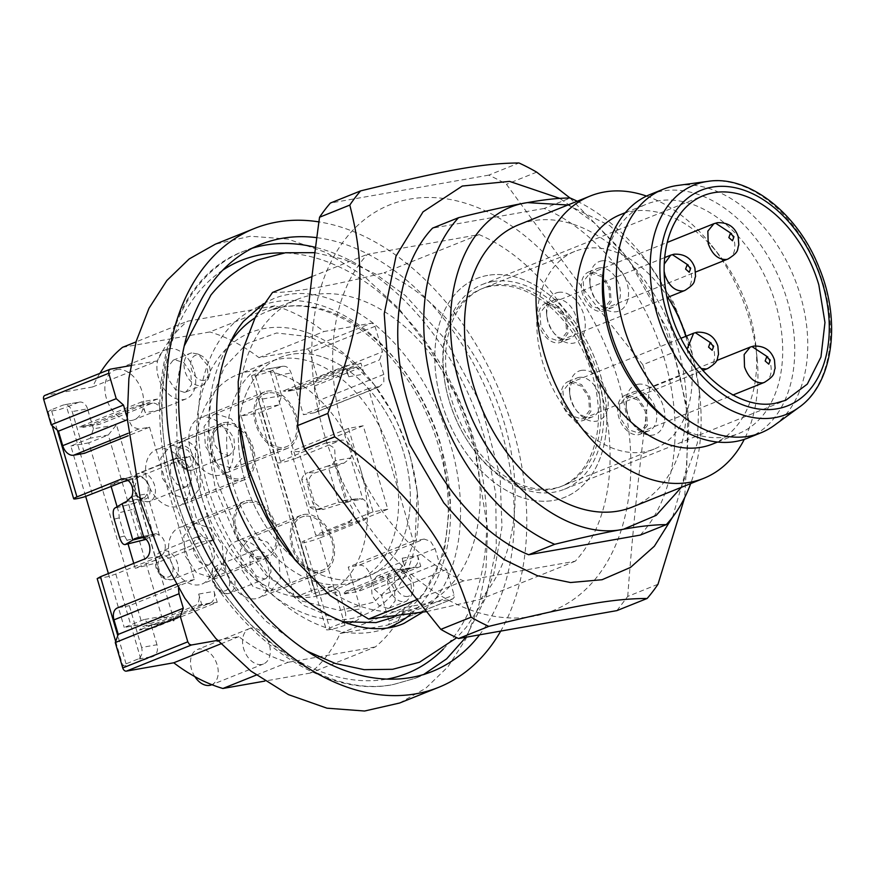 <?xml version="1.0" encoding="UTF-8"?>
<svg xmlns="http://www.w3.org/2000/svg" width="874" height="874" viewBox="0 0 874 874"><rect width="100%" height="100%" fill="white"/><g stroke="black" fill="none" stroke-linecap="round" stroke-linejoin="round"><path stroke-width="0.66" stroke-dasharray="4.37 3.28" d="M215.343 488.675L235.794 536.024L266.046 575.147L302.218 601.072L339.724 610.489L373.788 602.197L400.052 577.266L415.183 538.865L417.237 491.876L409.928 454.382L395.146 417.368L374.083 384.473L343.668 354.549L310.019 336.774L276.654 332.972L247.025 343.558L224.192 367.408L210.547 402.073L207.488 443.937L215.343 488.675M279.527 359.028A117.914 79.654 -111.9 0 1 389.476 449.629A117.914 79.654 -111.9 0 1 356.603 580.937A117.914 79.654 -111.9 0 1 345.743 584.029A117.914 79.654 -111.9 0 1 235.805 493.428A117.914 79.654 -111.9 0 1 268.679 362.12A117.914 79.654 -111.9 0 1 279.527 359.028M409.851 455.572A152.142 102.782 -111.9 0 1 417.543 495.034A152.142 102.782 -111.9 0 1 335.955 619.895A152.142 102.782 -111.9 0 1 205.019 491.669A152.142 102.782 -111.9 0 1 238.362 338.915A152.142 102.782 -111.9 0 1 372.116 381.971A152.142 102.782 -111.9 0 1 409.851 455.572M399.615 703.024L425.693 688.297L448.001 666.742L465.842 639.036L478.635 606.064L485.977 568.876L487.626 528.65L473.861 444.287L455.31 394.862L430.03 349.021L399.145 308.872L364.076 276.239L326.417 252.608L287.896 239.072L250.27 236.231L215.255 244.217M500.507 631.443A247.233 167.021 68.1 0 0 514.622 600.077A247.233 167.021 68.1 0 0 512.885 428.61A247.233 167.021 68.1 0 0 318.923 221.887M479.411 635.037A230.113 155.463 68.1 0 0 498.06 602.994A230.113 155.463 68.1 0 0 501.37 430.631A230.113 155.463 68.1 0 0 316.836 237.662M357.455 579.32A117.914 79.654 68.1 0 0 368.315 576.228A117.914 79.654 68.1 0 0 401.177 444.921A117.914 79.654 68.1 0 0 291.239 354.331A117.914 79.654 68.1 0 0 280.379 357.422A117.914 79.654 68.1 0 0 247.517 488.73A117.914 79.654 68.1 0 0 357.455 579.32A117.914 79.654 68.1 0 0 368.315 576.228A117.914 79.654 68.1 0 0 401.177 444.921A117.914 79.654 68.1 0 0 291.239 354.331A117.914 79.654 68.1 0 0 280.379 357.422A117.914 79.654 68.1 0 0 247.517 488.73A117.914 79.654 68.1 0 0 357.455 579.32M492.281 281.657A110.299 74.519 68.1 0 0 482.131 284.553A110.299 74.519 68.1 0 0 449.007 399.986A110.299 74.519 68.1 0 0 554.236 492.138A110.299 74.519 68.1 0 0 564.386 489.243A110.299 74.519 68.1 0 0 597.51 373.81A110.299 74.519 68.1 0 0 492.281 281.657M677.7 185.441A131.22 88.656 -111.9 0 1 800.387 295.467A131.22 88.656 -111.9 0 1 774.156 425.463M747.969 438.016A131.22 88.656 68.1 0 0 787.376 300.689A131.22 88.656 68.1 0 0 650.114 194.498M667.081 419.717A123.616 83.511 68.1 0 0 738.628 433.57A123.616 83.511 68.1 0 0 775.751 304.207A123.616 83.511 68.1 0 0 646.443 204.177A123.616 83.511 68.1 0 0 604.382 263.686M712.605 444.025A123.616 83.511 68.1 0 0 755.977 346.727A123.616 83.511 68.1 0 0 749.728 314.662A123.616 83.511 68.1 0 0 719.062 254.869A123.616 83.511 68.1 0 0 620.42 214.633M646.52 196.082A152.142 102.782 -111.9 0 1 711.676 245.528A152.142 102.782 -111.9 0 1 749.411 319.119A152.142 102.782 -111.9 0 1 757.102 358.58A152.142 102.782 -111.9 0 1 744.277 439.36M632.175 507.095A152.142 102.782 68.1 0 0 677.853 347.874A152.142 102.782 68.1 0 0 518.719 224.76M567.871 205.008L610.03 225.82L648.202 262.823L673.144 301.781L690.657 345.612L699.32 390.012L697.354 443.14L681.327 487.342M577.233 201.238A190.171 128.478 -111.9 0 1 643.286 256.595A190.171 128.478 -111.9 0 1 690.449 348.584A190.171 128.478 -111.9 0 1 700.063 397.91A190.171 128.478 -111.9 0 1 690.689 483.584M640.281 535.085A190.171 128.478 68.1 0 0 664.426 359.05A190.171 128.478 68.1 0 0 544.152 208.471L570.176 198.016M544.152 208.471L432.543 228.136M672.598 517.135L686.756 467.852L687.816 411.042L668.697 331.803L628.996 260.321L625.347 255.601L594.123 222.641L559.753 198.376M570.023 198.016L620.398 249.341L624.397 254.52C644.946 280.849 661.181 313.537 673.078 352.572A256.738 173.445 -111.9 0 1 679.961 375.94L688.865 422.066L684.692 497.59M616.891 610.62L627.74 596.418L657.991 584.258M627.74 596.418C632.787 527.896 640.107 458.457 649.71 388.1A256.738 173.445 68.1 0 0 642.827 364.72L673.078 352.572M679.961 375.94L649.71 388.1M642.827 364.72C618.027 333.879 594.724 304.032 572.929 275.201L506.45 184.305A256.738 173.445 68.1 0 0 488.73 175.139L518.981 162.979M536.691 172.145L506.45 184.305M488.73 175.139L330.372 203.052M568.155 280.947A218.708 147.75 68.1 0 0 344.564 240.011A218.708 147.75 68.1 0 0 374.575 534.56A218.708 147.75 68.1 0 0 598.155 575.485A218.708 147.75 68.1 0 0 568.155 280.947M343.34 430.314A190.171 128.478 -111.9 0 1 367.495 254.279L479.105 234.603A190.171 128.478 -111.9 0 1 599.378 385.183A190.171 128.478 -111.9 0 1 575.223 561.217L463.624 580.893A190.171 128.478 -111.9 0 1 343.34 430.314M311.974 276.588L367.495 254.279M417.117 599.586L463.624 580.893M575.223 561.217L480.252 599.389L426.61 611.571M480.252 599.389A190.171 128.478 68.1 0 0 504.407 423.355A190.171 128.478 68.1 0 0 384.123 272.775L479.105 234.603M272.524 292.44C292.44 292.834 329.64 286.268 384.123 272.775M289.141 552.379A165.448 111.774 68.1 0 0 421.17 606.228A165.448 111.774 68.1 0 0 470.846 433.078A165.448 111.774 68.1 0 0 297.783 299.192A165.448 111.774 68.1 0 0 239.727 429.429M410.234 614.662A173.063 116.919 68.1 0 0 440.846 446.297A173.063 116.919 68.1 0 0 275.747 301.705A173.063 116.919 68.1 0 0 262.386 305.266M259.174 306.512A173.063 116.919 68.1 0 0 207.848 487.353A173.063 116.919 68.1 0 0 372.947 631.946A173.063 116.919 68.1 0 0 388.22 627.663M487.692 275.386A117.914 79.654 68.1 0 0 476.833 278.478A117.914 79.654 68.1 0 0 443.97 409.786A117.914 79.654 68.1 0 0 553.908 500.387A117.914 79.654 68.1 0 0 564.768 497.284A117.914 79.654 68.1 0 0 597.63 365.988A117.914 79.654 68.1 0 0 487.692 275.386A117.914 79.654 68.1 0 0 476.833 278.478A117.914 79.654 68.1 0 0 443.97 409.786A117.914 79.654 68.1 0 0 553.908 500.387A117.914 79.654 68.1 0 0 564.768 497.284A117.914 79.654 68.1 0 0 597.63 365.988A117.914 79.654 68.1 0 0 487.692 275.386M490.893 286.268A106.497 71.952 68.1 0 0 481.093 289.065A106.497 71.952 68.1 0 0 451.399 407.666A106.497 71.952 68.1 0 0 550.707 489.495A106.497 71.952 68.1 0 0 560.507 486.698A106.497 71.952 68.1 0 0 590.201 368.107A106.497 71.952 68.1 0 0 490.893 286.268A106.497 71.952 68.1 0 0 481.093 289.065A106.497 71.952 68.1 0 0 451.399 407.666A106.497 71.952 68.1 0 0 550.707 489.495A106.497 71.952 68.1 0 0 560.507 486.698A106.497 71.952 68.1 0 0 590.201 368.107A106.497 71.952 68.1 0 0 490.893 286.268M553.166 488.511A106.497 71.952 68.1 0 0 560.267 486.709A106.497 71.952 68.1 0 0 562.965 485.715A106.497 71.952 68.1 0 0 592.659 367.113A106.497 71.952 68.1 0 0 493.351 285.285A106.497 71.952 68.1 0 0 483.551 288.081A106.497 71.952 68.1 0 0 452.186 401.559A106.497 71.952 68.1 0 0 545.758 489.265A106.497 71.952 68.1 0 0 553.166 488.511M685.784 336.337A106.497 71.952 -111.9 0 1 654.178 449.061A106.497 71.952 -111.9 0 1 644.378 451.858A106.497 71.952 -111.9 0 1 545.07 370.019A106.497 71.952 -111.9 0 1 574.764 251.417A106.497 71.952 -111.9 0 1 584.564 248.631A106.497 71.952 -111.9 0 1 667.769 297.324M601.64 260.889A26.624 17.983 -111.9 0 1 627.04 283.132A26.624 17.983 -111.9 0 1 616.596 311.69A26.624 17.983 -111.9 0 1 597.794 302.328A26.624 17.983 -111.9 0 1 589.852 282.542A26.624 17.983 -111.9 0 1 601.64 260.889M558.388 292.375A26.624 17.983 -111.9 0 1 583.788 314.618A26.624 17.983 -111.9 0 1 573.344 343.176A26.624 17.983 -111.9 0 1 554.553 333.813A26.624 17.983 -111.9 0 1 546.6 314.028A26.624 17.983 -111.9 0 1 558.388 292.375M581.352 370.39A26.624 17.983 -111.9 0 1 606.753 392.634A26.624 17.983 -111.9 0 1 596.308 421.202A26.624 17.983 -111.9 0 1 577.506 411.84A26.624 17.983 -111.9 0 1 569.564 392.055A26.624 17.983 -111.9 0 1 581.352 370.39M637.954 384.276A26.624 17.983 -111.9 0 1 663.355 406.519A26.624 17.983 -111.9 0 1 652.911 435.077A26.624 17.983 -111.9 0 1 634.12 425.714A26.624 17.983 -111.9 0 1 626.166 405.929A26.624 17.983 -111.9 0 1 637.954 384.276M599.346 267.903A20.921 14.137 68.1 0 0 597.412 268.449A20.921 14.137 68.1 0 0 590.07 284.913A20.921 14.137 68.1 0 0 596.319 300.459A20.921 14.137 68.1 0 0 611.09 307.823A20.921 14.137 68.1 0 0 613.013 307.266A20.921 14.137 68.1 0 0 618.847 283.974A20.921 14.137 68.1 0 0 599.346 267.903M556.093 299.378A20.921 14.137 68.1 0 0 554.16 299.935A20.921 14.137 68.1 0 0 546.829 316.399A20.921 14.137 68.1 0 0 553.067 331.945A20.921 14.137 68.1 0 0 567.838 339.298A20.921 14.137 68.1 0 0 569.761 338.751A20.921 14.137 68.1 0 0 575.595 315.459A20.921 14.137 68.1 0 0 556.093 299.378M579.058 377.404A20.921 14.137 68.1 0 0 577.124 377.95A20.921 14.137 68.1 0 0 569.782 394.425A20.921 14.137 68.1 0 0 576.032 409.972A20.921 14.137 68.1 0 0 590.802 417.324A20.921 14.137 68.1 0 0 592.725 416.778A20.921 14.137 68.1 0 0 598.559 393.475A20.921 14.137 68.1 0 0 579.058 377.404M635.66 391.29A20.921 14.137 68.1 0 0 633.726 391.836A20.921 14.137 68.1 0 0 626.385 408.3A20.921 14.137 68.1 0 0 632.634 423.846A20.921 14.137 68.1 0 0 647.405 431.21A20.921 14.137 68.1 0 0 649.327 430.653A20.921 14.137 68.1 0 0 655.161 407.36A20.921 14.137 68.1 0 0 635.66 391.29M604.327 310.762L611.177 301.956L610.161 287.459L601.825 275.059L590.66 271.388A20.921 14.137 68.1 0 0 588.726 271.934A20.921 14.137 68.1 0 0 582.903 295.237A20.921 14.137 68.1 0 0 602.404 311.308L613.013 307.266M561.075 342.237L567.925 333.442L566.909 318.944L558.573 306.545L547.408 302.874A20.921 14.137 68.1 0 0 545.474 303.42A20.921 14.137 68.1 0 0 539.651 326.712A20.921 14.137 68.1 0 0 559.152 342.794L569.761 338.751M584.04 420.263L590.89 411.457L589.874 396.971L581.538 384.56L570.372 380.9A20.921 14.137 68.1 0 0 568.439 381.446A20.921 14.137 68.1 0 0 562.616 404.738A20.921 14.137 68.1 0 0 582.117 420.82L592.725 416.778M640.642 434.149L647.492 425.343L646.476 410.856L638.14 398.446L626.975 394.775A20.921 14.137 68.1 0 0 625.041 395.321A20.921 14.137 68.1 0 0 619.218 418.624A20.921 14.137 68.1 0 0 638.719 434.695L649.327 430.653M601.869 309.494L603.617 308.992L609.844 300.995L608.927 287.83L601.356 276.545L591.195 273.201L589.437 273.704L583.22 281.701L584.138 294.877L591.698 306.151L601.869 309.494M558.617 340.98L560.365 340.478L566.592 332.481L565.675 319.305L558.104 308.03L547.943 304.687L546.184 305.19L539.968 313.176L540.886 326.352L548.446 337.637L558.617 340.98M581.581 418.996L583.329 418.504L589.557 410.507L588.639 397.331L581.068 386.046L570.908 382.714L569.149 383.205L562.932 391.202L563.85 404.378L571.41 415.663L581.581 418.996M638.184 432.881L639.932 432.379L646.159 424.382L645.241 411.217L637.67 399.931L627.51 396.588L625.751 397.091L619.535 405.088L620.453 418.264L628.013 429.538L638.184 432.881M360.787 470.092L360.787 470.092A117.914 79.654 68.1 0 0 248.303 371.581A117.914 79.654 68.1 0 0 237.455 374.673A117.914 79.654 68.1 0 0 202.047 498.071L202.047 498.071A117.914 79.654 68.1 0 0 314.52 596.581A117.914 79.654 68.1 0 0 325.379 593.479A117.914 79.654 68.1 0 0 360.787 470.092A117.914 79.654 68.1 0 0 360.787 470.081L348.507 428.358L363.223 425.758L387.794 509.225L373.067 511.825L360.787 470.092M202.047 498.071L214.327 539.804L199.6 542.393L175.04 458.926L189.756 456.337L202.047 498.071M128.03 433.34L138.649 429.079L149.53 427.157L128.227 435.722M57.302 430.172L51.315 409.808L63.015 405.11C67.134 404.072 70.193 406.224 72.192 411.567L84.483 453.3M78.387 402.401L64.031 404.815L79.403 402.106A9.505 6.937 -100 0 0 78.387 402.401L66.675 407.109L92.305 494.203M137.786 659.138L126.075 663.847A11.406 1.191 163.6 0 0 122.808 665.715A11.406 1.191 163.6 0 0 133.667 663.748L153.147 656.429A9.505 6.937 -100 0 0 156.981 644.75L141.621 647.448C142.855 653.129 141.566 657.029 137.786 659.138L153.147 656.429M149.53 427.157L194.389 579.582L129.341 605.715L141.621 647.448M99.942 373.285A190.171 128.478 68.1 0 0 92.578 386.974L45.197 395.332L110.244 369.189M122.491 347.349L209.836 331.956L274.895 305.813C291.665 310.773 308.041 319.338 324.025 331.508L371.406 323.162L373.526 323.904L375.033 326.341L382.506 351.741L379.524 359.902L383.795 374.422L383.817 382.506L379.316 386.658L314.269 412.801A11.406 7.713 68.1 0 0 315.317 412.495A11.406 7.713 68.1 0 0 318.759 408.65A11.406 7.713 68.1 0 0 318.748 400.554L314.476 386.046L317.459 377.885L309.986 352.473A3.802 2.567 68.1 0 0 308.478 350.048A3.802 2.567 68.1 0 0 306.359 349.294L258.977 357.652A190.171 128.478 68.1 0 0 209.836 331.956M314.269 412.801L303.387 414.713L291.108 372.979C289.086 367.626 286.027 365.474 281.931 366.523L270.219 371.232A11.406 1.191 -16.4 0 1 258.464 374.913A11.406 1.191 -16.4 0 1 251.592 375.809A11.406 1.191 -16.4 0 1 251.592 375.754L266.57 369.232A9.505 6.937 80 0 1 267.586 368.937A9.505 6.937 80 0 1 275.747 375.689L291.108 372.979M275.747 375.689L281.614 395.649L278.555 405.001L260.627 408.158L314.028 589.611L331.956 586.454L339.298 591.622L316.246 595.675L258.573 399.713L281.614 395.649M339.298 591.622L345.164 611.582L360.536 608.872L348.245 567.139L359.127 565.216L424.185 539.072L430.554 541.312L435.066 548.61L439.338 563.129L446.592 569.477L454.076 594.888L454.076 597.587L452.579 598.963L405.208 607.321C397.604 623.643 387.63 636.851 375.296 646.946L310.237 673.078A190.171 128.478 68.1 0 0 340.15 633.453L387.532 625.107A3.802 2.567 68.1 0 0 387.881 625.008A3.802 2.567 68.1 0 0 389.028 623.719A3.802 2.567 68.1 0 0 389.017 621.021L381.545 595.62L374.291 589.262L370.019 574.753A11.406 7.713 68.1 0 0 365.496 567.444A11.406 7.713 68.1 0 0 359.127 565.216M310.237 673.078L264.844 681.086M194.389 579.582L183.507 581.494L118.46 607.638A11.406 7.713 68.1 0 0 117.411 607.933M118.46 607.638L129.341 605.715M156.981 644.75L151.104 624.79L143.773 619.622L161.69 616.465L108.289 435.012L90.361 438.169L93.431 428.817L116.471 424.753L174.155 620.726L151.104 624.79M93.431 428.817L87.553 408.857L72.192 411.567M159.21 448.712A30.426 20.561 68.1 0 0 156.413 449.52A30.426 20.561 68.1 0 0 147.925 483.398A30.426 20.561 68.1 0 0 176.297 506.778A30.426 20.561 68.1 0 0 179.104 505.98A30.426 20.561 68.1 0 0 187.582 472.102A30.426 20.561 68.1 0 0 159.21 448.712M182.174 526.738A30.426 20.561 68.1 0 0 179.378 527.535A30.426 20.561 68.1 0 0 170.889 561.425A30.426 20.561 68.1 0 0 199.261 584.804A30.426 20.561 68.1 0 0 202.069 584.007A30.426 20.561 68.1 0 0 210.547 550.117A30.426 20.561 68.1 0 0 182.174 526.738M238.777 540.624A30.426 20.561 68.1 0 0 235.98 541.421A30.426 20.561 68.1 0 0 227.491 575.311A30.426 20.561 68.1 0 0 255.863 598.69A30.426 20.561 68.1 0 0 258.671 597.892A30.426 20.561 68.1 0 0 267.149 564.003A30.426 20.561 68.1 0 0 238.777 540.624M202.462 417.237A30.426 20.561 68.1 0 0 199.665 418.034A30.426 20.561 68.1 0 0 191.177 451.924A30.426 20.561 68.1 0 0 219.549 475.303A30.426 20.561 68.1 0 0 222.357 474.506A30.426 20.561 68.1 0 0 230.834 440.616A30.426 20.561 68.1 0 0 202.462 417.237M251.078 628.166A19.02 12.848 68.1 0 0 249.33 628.657A19.02 12.848 68.1 0 0 244.021 649.841A19.02 12.848 68.1 0 0 261.752 664.448A19.02 12.848 68.1 0 0 263.511 663.956A19.02 12.848 68.1 0 0 268.81 642.772A19.02 12.848 68.1 0 0 251.078 628.166M168.835 348.726A26.624 17.983 68.1 0 0 166.388 349.425A26.624 17.983 68.1 0 0 158.959 379.076A26.624 17.983 68.1 0 0 183.791 399.527A26.624 17.983 68.1 0 0 186.238 398.828A26.624 17.983 68.1 0 0 193.657 369.189A26.624 17.983 68.1 0 0 168.835 348.726M87.553 408.857A9.505 6.937 -100 0 0 79.403 402.106M51.315 409.808L48.048 411.676L58.908 409.72L66.675 407.109M127.549 480.044L136.541 476.428L123.671 478.69M122.174 503.73L142.691 498.628A22.822 2.371 -16.4 0 1 144.844 497.524L147.138 493.81A11.406 8.325 -100 0 0 146.45 481.454A11.406 8.325 -100 0 0 137.764 476.079A11.406 8.325 -100 0 0 136.541 476.428M97.178 578.621L108.037 576.654L115.805 574.043L160.04 556.268A11.406 8.325 -100 0 0 165.262 546.053A11.406 8.325 -100 0 0 159.243 534.943L147.138 493.81L131.777 496.519M155.943 533.686L159.243 534.943L143.882 537.641M178.46 588.071L179.017 585.646L183.507 581.494L176.209 584.302M256.224 675.089L287.939 662.339C271.169 657.379 254.782 648.814 238.799 636.643L217.571 640.391M287.939 662.339L375.296 646.946M387.881 625.008L452.929 598.865L387.532 625.107M424.185 539.072L413.304 540.995L368.435 388.58L380.365 386.363L315.317 412.495M274.895 305.813L187.539 321.206L136.027 341.909M130.718 365.583L157.626 360.842C165.219 344.509 175.193 331.301 187.539 321.206M138.649 429.079L132.28 426.851L127.211 417.685M145.259 412.648L142.047 401.756L157.418 399.047L160.619 409.939L145.259 412.648A9.505 6.937 -100 0 0 137.098 405.897A9.505 6.937 -100 0 0 136.082 406.181L83.019 427.386L99.407 424.393L151.442 403.482A9.505 6.937 80 0 1 152.458 403.187A9.505 6.937 80 0 1 160.619 409.939M217.222 602.273L201.861 604.983L198.66 594.091A9.505 6.937 -100 0 1 194.826 605.78L142.79 626.691L139.414 630.078L154.774 627.368L217.222 602.273L214.021 591.392L198.66 594.091M417.575 555.514L420.776 566.396L405.416 569.105L402.204 558.224L417.575 555.514A9.505 6.937 80 0 1 413.741 567.193L361.694 588.115L358.329 591.49L342.969 594.2L346.333 590.813L398.369 569.903A9.505 6.937 -100 0 0 402.204 558.224M184.403 392.382L175.259 389.389L168.442 379.229L167.611 367.375L173.216 360.175L174.789 359.717L183.933 362.721L190.75 372.87L191.581 384.735L185.976 391.934L184.403 392.382M339.625 370.314A9.505 6.937 -100 0 1 340.652 370.019A9.505 6.937 -100 0 1 348.802 376.77L345.601 365.878L360.962 363.169L364.163 374.061A9.505 6.937 80 0 0 356.013 367.309A9.505 6.937 80 0 0 354.997 367.604L302.95 388.515L298.515 388.264L283.154 390.973L286.574 391.508L302.95 388.515L287.59 391.224L339.625 370.314L354.997 367.604M388.034 608.435L378.89 605.431L372.073 595.281L371.242 583.428L376.847 576.217L378.42 575.769L387.564 578.774L394.382 588.923L395.212 600.777L389.618 607.987L388.034 608.435M90.361 438.169L70.849 446.013L85.696 496.476M174.155 620.726L161.69 616.465L142.178 624.298L88.766 442.845L108.289 435.012L116.471 424.753M143.773 619.622L124.25 627.456L142.178 624.298M220.827 643.865L238.799 636.643M340.15 633.453L405.208 607.321M446.592 569.477L381.545 595.62M374.291 589.262L439.338 563.129M413.304 540.995L348.245 567.139M387.794 509.225L323.391 535.106L322.856 533.293L348.223 523.1C355.314 516.567 355.041 509.455 347.437 501.763L362.797 499.065A11.406 8.325 80 0 1 368.806 510.176A11.406 8.325 80 0 1 363.584 520.391L319.349 538.166L344.99 625.26L356.701 620.551C360.492 618.421 361.77 614.52 360.536 608.872M270.219 371.232L295.86 458.326L340.095 440.551A11.406 8.325 80 0 1 341.319 440.201A11.406 8.325 80 0 1 349.993 445.576A11.406 8.325 80 0 1 350.692 457.932L343.919 463.198A45.645 4.741 -16.4 0 1 335.332 466.159L315.153 472.845C310.084 475.117 308.107 479.094 309.221 484.753L314.564 502.9L322.921 509.564L346.006 502.452L335.332 466.159L328.001 465.962A22.822 2.371 -16.4 0 0 332.295 464.487L343.919 463.198M267.586 368.937L282.947 366.228L266.57 369.232M368.435 388.58L303.387 414.713M345.164 611.582A9.505 6.937 80 0 1 341.33 623.26L329.629 627.969L303.988 540.875L300.722 542.688A11.406 1.191 -16.4 0 0 300.722 542.743A11.406 1.191 -16.4 0 0 307.593 541.847A11.406 1.191 -16.4 0 0 319.349 538.166M331.956 586.454L312.444 594.287L259.032 412.845L241.115 416.002L294.516 597.455L312.444 594.287M294.516 597.455L314.028 589.611L316.246 595.675M241.115 416.002L260.627 408.158L258.573 399.713M278.555 405.001L259.032 412.845M314.476 386.046L379.524 359.902M317.459 377.885L382.506 351.741M258.977 357.652L324.025 331.508M92.578 386.974L157.626 360.842M224.257 422.579A30.426 20.561 -111.9 0 1 252.63 445.959A30.426 20.561 -111.9 0 1 244.152 479.848A30.426 20.561 -111.9 0 1 241.355 480.645A30.426 20.561 -111.9 0 1 212.983 457.266A30.426 20.561 -111.9 0 1 221.461 423.377A30.426 20.561 -111.9 0 1 224.257 422.579M247.222 500.605A30.426 20.561 -111.9 0 1 275.594 523.985A30.426 20.561 -111.9 0 1 267.116 557.863A30.426 20.561 -111.9 0 1 264.319 558.661A30.426 20.561 -111.9 0 1 235.947 535.281A30.426 20.561 -111.9 0 1 244.425 501.403A30.426 20.561 -111.9 0 1 247.222 500.605M303.824 514.48A30.426 20.561 -111.9 0 1 332.196 537.86A30.426 20.561 -111.9 0 1 323.719 571.749A30.426 20.561 -111.9 0 1 320.922 572.546A30.426 20.561 -111.9 0 1 292.55 549.167A30.426 20.561 -111.9 0 1 301.027 515.278A30.426 20.561 -111.9 0 1 303.824 514.48M267.51 391.093A30.426 20.561 -111.9 0 1 295.882 414.473A30.426 20.561 -111.9 0 1 287.404 448.362A30.426 20.561 -111.9 0 1 284.607 449.16A30.426 20.561 -111.9 0 1 256.235 425.78A30.426 20.561 -111.9 0 1 264.713 391.891A30.426 20.561 -111.9 0 1 267.51 391.093M194.826 676.618A19.02 12.848 -111.9 0 1 197.284 649.568A19.02 12.848 -111.9 0 1 199.032 649.076A19.02 12.848 -111.9 0 1 216.763 663.683A19.02 12.848 -111.9 0 1 211.464 684.866M116.788 369.636A26.624 17.983 -111.9 0 1 141.621 390.099A26.624 17.983 -111.9 0 1 134.192 419.749A26.624 17.983 -111.9 0 1 131.745 420.449A26.624 17.983 -111.9 0 1 106.923 399.986A26.624 17.983 -111.9 0 1 114.341 370.336A26.624 17.983 -111.9 0 1 116.788 369.636M108.387 573.552L124.25 627.456M115.805 574.043L141.435 661.137M126.959 540.274L124.567 536.024L119.225 517.878L118.875 512.809L133.777 509.105L141.85 536.57L126.959 540.274L128.019 543.868M133.755 563.359L135.197 568.275L199.6 542.393M117.094 506.745L118.875 512.809M175.04 458.926L110.637 484.808L111.173 486.621M140.408 537.106L155.517 533.817A22.822 2.371 163.6 0 0 153.376 534.921L143.216 537.444M84.035 427.102L79.6 426.851L94.971 424.141L99.407 424.393L84.035 427.102M142.047 401.756L79.6 426.851M157.418 399.047L94.971 424.141M373.067 511.825L315.645 534.899L291.075 451.432L298.821 451.639L363.223 425.758M348.507 428.358L291.075 451.432M343.843 500.562L357.761 498.693L362.797 499.065L350.692 457.932L335.332 460.642L334.633 448.275L325.947 442.91L299.356 453.453L298.821 451.639M323.391 535.106L315.645 534.899M189.756 456.337L132.335 479.411L156.894 562.878L135.197 568.275M214.327 539.804L156.894 562.878M110.637 484.808L123.89 481.508M128.107 480.46L132.335 479.411M201.861 604.983L139.414 630.078M154.774 627.368L158.15 623.981L210.186 603.071A9.505 6.937 -100 0 0 214.021 591.392M420.776 566.396L358.329 591.49M405.416 569.105L342.969 594.2M191.701 352.921A17.119 11.559 68.1 0 0 190.128 353.38A17.119 11.559 68.1 0 0 185.354 372.433A17.119 11.559 68.1 0 0 201.315 385.587L202.899 385.139L208.132 379.196L207.225 364.95L198.037 354.046L191.701 352.921M345.601 365.878L283.154 390.973M360.962 363.169L298.515 388.264M395.332 568.974A17.119 11.559 68.1 0 0 393.759 569.422A17.119 11.559 68.1 0 0 388.985 588.486A17.119 11.559 68.1 0 0 404.946 601.64L406.53 601.192L411.774 595.238L410.856 581.002L401.669 570.088L395.332 568.974M88.766 442.845L70.849 446.013M344.99 625.26C335.321 628.69 329.105 630.209 326.352 629.793L329.629 627.969M300.722 542.743L326.352 629.793M315.143 507.106L309.833 506.964L301.748 479.498L307.058 479.64L307.419 484.709L312.75 502.856L315.143 507.106L322.856 533.293L303.988 540.875M357.761 498.693L354.593 499.491A45.645 4.741 -16.4 0 1 346.006 502.452L338.686 502.255L318.507 508.93A9.505 9.002 91.5 0 1 309.833 506.964M295.86 458.326C286.191 461.756 279.975 463.275 277.222 462.859L299.356 453.453L307.058 479.64M251.592 375.809L277.222 462.859M280.488 461.035L254.858 373.941M146.034 539.269L153.376 534.921L142.691 498.628L135.208 503.063A9.505 3.572 -104 0 0 133.777 509.105M141.85 536.57A9.505 3.572 -104 0 0 145.521 539.509M332.295 464.487L335.332 460.642L347.437 501.763L343.843 500.551M354.593 499.491L342.979 500.769A22.822 2.371 -16.4 0 1 338.686 502.255L328.001 465.962L307.823 472.637L315.153 472.845M204.155 380.387A13.318 8.991 -111.9 0 1 191.45 369.265A13.318 8.991 -111.9 0 1 196.672 354.986A13.318 8.991 -111.9 0 1 201.577 355.86A13.318 8.991 -111.9 0 1 209.443 375.416A13.318 8.991 -111.9 0 1 204.155 380.387M407.787 596.439A13.318 8.991 -111.9 0 1 395.081 585.318A13.318 8.991 -111.9 0 1 400.303 571.039A13.318 8.991 -111.9 0 1 405.219 571.913A13.318 8.991 -111.9 0 1 413.074 591.469A13.318 8.991 -111.9 0 1 407.787 596.439M301.748 479.498A9.505 9.002 91.5 0 1 307.823 472.637M224.793 424.393A28.525 19.272 68.1 0 0 222.171 425.135A28.525 19.272 68.1 0 0 214.217 456.905A28.525 19.272 68.1 0 0 240.82 478.832A28.525 19.272 68.1 0 0 243.442 478.078A28.525 19.272 68.1 0 0 251.395 446.308A28.525 19.272 68.1 0 0 224.793 424.393M247.757 502.419A28.525 19.272 68.1 0 0 245.135 503.162A28.525 19.272 68.1 0 0 237.182 534.932A28.525 19.272 68.1 0 0 263.784 556.847A28.525 19.272 68.1 0 0 266.406 556.104A28.525 19.272 68.1 0 0 274.36 524.334A28.525 19.272 68.1 0 0 247.757 502.419M304.36 516.294A28.525 19.272 68.1 0 0 301.738 517.047A28.525 19.272 68.1 0 0 293.784 548.817A28.525 19.272 68.1 0 0 320.387 570.733A28.525 19.272 68.1 0 0 323.009 569.979A28.525 19.272 68.1 0 0 330.962 538.22A28.525 19.272 68.1 0 0 304.36 516.294M268.045 392.907A28.525 19.272 68.1 0 0 265.423 393.661A28.525 19.272 68.1 0 0 257.469 425.43A28.525 19.272 68.1 0 0 284.072 447.346A28.525 19.272 68.1 0 0 286.694 446.592A28.525 19.272 68.1 0 0 294.647 414.833A28.525 19.272 68.1 0 0 268.045 392.907M172.757 445.303L170.135 446.046L160.794 458.052L162.171 477.816L173.533 494.739L188.773 499.742L191.406 498.988L200.736 486.993L199.359 467.229L188.008 450.307L172.757 445.303M185.037 487.037L186.435 486.643L191.417 480.241L190.685 469.699L184.622 460.674L176.493 458.009L175.095 458.402L170.113 464.804L170.856 475.347L176.909 484.371L185.037 487.037M195.721 523.329L193.099 524.072L183.758 536.068L185.135 555.831L196.486 572.754L211.737 577.758L214.37 577.015L223.7 565.019L222.324 545.256L210.973 528.333L195.721 523.329M208.001 565.063L209.399 564.659L214.381 558.257L213.649 547.714L207.586 538.69L199.458 536.024L198.059 536.428L193.078 542.83L193.82 553.373L199.873 562.397L208.001 565.063M252.324 537.204L249.702 537.958L240.361 549.954L241.737 569.717L253.089 586.64L268.34 591.643L270.973 590.9L280.303 578.894L278.926 559.142L267.575 542.219L252.324 537.204M264.603 578.938L266.002 578.544L270.984 572.142L270.252 561.6L264.188 552.576L256.06 549.91L254.662 550.314L249.68 556.705L250.423 567.248L256.475 576.283L264.603 578.938M216.009 413.817L213.387 414.571L204.046 426.567L205.423 446.33L216.774 463.253L232.025 468.256L234.658 467.514L243.988 455.507L242.611 435.755L231.26 418.821L216.009 413.817M228.289 455.551L229.687 455.157L234.669 448.755L233.937 438.213L227.874 429.189L219.745 426.523L218.347 426.927L213.365 433.318L214.108 443.861L220.161 452.896L228.289 455.551M252.357 248.183A230.113 155.463 68.1 0 0 243.748 251.209A230.113 155.463 68.1 0 0 174.647 492.04C207.04 609.735 312.291 701.909 394.174 684.287L415.358 678.257L423.693 674.477M465.831 637.321L486.108 596.876L496.301 547.932L495.744 493.613L484.458 437.437A230.113 155.463 68.1 0 0 315.59 247.397M222.673 270.241A222.509 150.328 68.1 0 0 174.571 493.22A222.509 150.328 68.1 0 0 386.832 679.12A222.509 150.328 68.1 0 0 386.964 679.098M443.271 649.109A222.509 150.328 68.1 0 0 474.123 440.43A222.509 150.328 68.1 0 0 284.083 252.936M798.814 407.481A123.616 83.511 68.1 0 0 823.526 285.011A123.616 83.511 68.1 0 0 707.962 181.366M297.783 299.192L267.859 311.21L282.269 307.102C297.488 304.392 313.711 306.392 330.951 313.089C355.805 323.052 378.562 341.319 399.243 367.878C421.224 396.971 436.05 429.779 443.708 466.312C459.156 538.067 433.919 603.005 391.246 618.257L423.628 593.981L444.123 553.373L450.143 501.567L440.922 445.106A165.448 111.774 68.1 0 0 283.089 306.872A165.448 111.774 68.1 0 0 267.859 311.21A165.448 111.774 68.1 0 0 254.924 317.918M230.474 342.226A165.448 111.774 68.1 0 0 218.172 484.36L238.558 533.238L268.263 575.081L304.25 605.627L342.816 621.753M715.664 223.187L713.916 223.689M728.097 258.977A19.02 12.848 68.1 0 0 733.81 239.072L731.593 233.697M672.412 254.662L670.664 255.164M664.24 264.079L664.131 271.322M684.845 290.463A19.02 12.848 68.1 0 0 690.558 270.558L688.341 265.172M687.062 349.076L687.914 353.096L701.123 368.577M695.376 332.688L693.628 333.191M707.809 368.478A19.02 12.848 68.1 0 0 713.523 348.584L711.305 343.198M751.979 346.574L750.231 347.076M764.411 382.364A19.02 12.848 68.1 0 0 770.125 362.459L767.907 357.084M126.075 663.847L117.782 635.671M160.04 556.268L144.68 558.978M348.802 376.77L364.163 374.061M389.017 621.021L454.076 594.888M435.066 548.61L370.019 574.753M341.33 623.26L356.701 620.551M383.795 374.422L318.748 400.554M375.033 326.341L309.986 352.473M306.359 349.294L371.406 323.162M144.844 497.524L126.468 501.523M151.442 403.482L136.082 406.181M210.186 603.071L194.826 605.78M398.369 569.903L413.741 567.193M348.223 523.1L363.584 520.391M324.724 443.26L340.095 440.551M119.225 517.878L114.166 519.134M135.208 503.063L114.691 508.176M124.567 536.024L119.509 537.281M158.15 623.981L142.79 626.691M346.333 590.813L361.694 588.115M307.419 484.709L309.221 484.753M312.75 502.856L314.564 502.9M318.507 508.93L325.827 509.127M186.435 486.643L150.011 501.272C142.932 503.402 137.262 499.513 133.012 489.582C130.761 476.778 135.109 475.467 138.66 473.042L134.093 488.959C137.294 497.677 142.134 501.916 148.613 501.676A15.219 10.28 68.1 0 0 150.011 501.272A15.219 10.28 68.1 0 0 154.578 485.354A15.219 10.28 68.1 0 0 140.069 472.648L175.095 458.402M134.05 489.56A11.406 7.713 68.1 0 0 144.942 499.087A11.406 7.713 68.1 0 0 149.421 486.851A11.406 7.713 68.1 0 0 138.529 477.313A11.406 7.713 68.1 0 0 134.05 489.56M209.399 564.659L172.976 579.298C165.896 581.429 160.226 577.539 155.976 567.608C153.726 554.804 158.074 553.493 161.624 551.068L157.058 566.986C160.259 575.704 165.099 579.932 171.577 579.702A15.219 10.28 68.1 0 0 172.976 579.298A15.219 10.28 68.1 0 0 177.542 563.38A15.219 10.28 68.1 0 0 163.034 550.664L198.059 536.428M157.014 567.587A11.406 7.713 68.1 0 0 167.906 577.113A11.406 7.713 68.1 0 0 172.386 564.877A11.406 7.713 68.1 0 0 161.493 555.34A11.406 7.713 68.1 0 0 157.014 567.587M266.002 578.544L229.578 593.184C222.499 595.314 216.828 591.414 212.579 581.494C210.328 568.679 214.676 567.368 218.227 564.943L213.66 580.871C216.861 589.579 221.701 593.817 228.18 593.577A15.219 10.28 68.1 0 0 229.578 593.184A15.219 10.28 68.1 0 0 234.145 577.255A15.219 10.28 68.1 0 0 219.636 564.549L254.662 550.314M213.617 581.461A11.406 7.713 68.1 0 0 224.509 590.999A11.406 7.713 68.1 0 0 228.988 578.752A11.406 7.713 68.1 0 0 218.096 569.225A11.406 7.713 68.1 0 0 213.617 581.461M191.865 470.19A15.219 10.28 68.1 0 0 193.263 469.797A15.219 10.28 68.1 0 0 197.83 453.868A15.219 10.28 68.1 0 0 183.322 441.162L181.912 441.567L177.346 457.484C180.547 466.192 185.386 470.431 191.865 470.19M177.302 458.074A11.406 7.713 68.1 0 0 188.194 467.612A11.406 7.713 68.1 0 0 192.673 455.365A11.406 7.713 68.1 0 0 181.781 445.838A11.406 7.713 68.1 0 0 177.302 458.074M417.237 491.865L417.543 495.034M374.083 384.473L372.116 381.971M260.66 244.414L243.748 251.209C164.236 279.964 135.503 408.759 182.163 521.494C221.69 626.013 317.054 700.227 393.355 684.528L415.347 678.257L432.269 671.461M356.603 580.937L325.379 593.479M268.679 362.12L237.455 374.673M482.131 284.553L703.45 195.612M564.386 489.243L785.704 400.314M717.532 442.047L738.628 433.57M625.347 212.655L646.443 204.177M755.977 346.727L757.102 358.58M719.062 254.869L711.676 245.528M699.32 390.012L700.063 397.91M648.202 262.823L643.286 256.595M687.816 411.042L688.865 422.066M625.347 255.601L620.398 249.341M393.945 617.175L421.17 606.228M654.178 449.061L562.965 485.715M574.764 251.417L483.551 288.081M314.913 252.673L344.017 259.36L375.602 274.021L405.558 295.685L445.423 339.451L480.897 404.007L500.092 476.516L501.971 526.88L493.93 573.41L482.448 602.328L466.388 627.139L456.763 637.703M263.467 303.704L273.42 298.733C302.054 287 335.103 294.975 372.575 322.681C401.363 345.896 424.163 377.317 440.988 416.953C458.042 459.374 463.952 499.994 458.73 538.799C454.731 564.801 446.461 585.449 433.908 600.755L422.382 612.412M306.796 651.021L265.63 620.977L232.244 583.166L196.126 517.397L177.171 445.205L175.805 389.149L184.228 345.984M596.319 300.459L597.794 302.328M590.07 284.913L589.852 282.542M553.067 331.945L554.553 333.813M546.829 316.399L546.6 314.028M576.032 409.972L577.506 411.84M569.782 394.425L569.564 392.055M632.634 423.846L634.12 425.714M626.385 408.3L626.166 405.929M588.726 271.934L597.412 268.449M545.474 303.42L554.16 299.935M568.439 381.446L577.124 377.95M625.041 395.321L633.726 391.836M589.437 273.704L667.244 242.437M603.617 308.992L695.66 272.011M546.184 305.19L664.699 257.568M560.365 340.478L667.004 297.63M569.149 383.205L681.064 338.238M583.329 418.504L702.794 370.5M625.751 397.091L716.549 360.612M639.932 432.379L733.013 394.982M48.048 411.676L52.167 425.671M137.764 476.079L122.404 478.788M115.674 641.45L122.808 665.715M244.152 479.848L179.104 505.98M221.461 423.377L156.413 449.52M267.116 557.863L202.069 584.007M244.425 501.403L179.378 527.535M323.719 571.749L258.671 597.892M301.027 515.278L235.98 541.421M287.404 448.362L222.357 474.506M264.713 391.891L199.665 418.034M263.511 663.956L211.89 684.692M249.33 628.657L197.284 649.568M186.238 398.828L134.192 419.749M166.388 349.425L114.341 370.336M155.911 533.686L138.78 537.281M152.458 403.187L137.098 405.897M173.216 360.175L190.128 353.38M185.976 391.934L202.888 385.139M340.652 370.019L356.013 367.309M376.847 576.217L393.759 569.422M389.607 607.987L406.53 601.192M325.947 442.91L341.319 440.201M201.577 355.86L198.016 354.046M209.443 375.416L208.121 379.196M405.219 571.913L401.647 570.099M413.074 591.469L411.752 595.249M315.58 509.367L322.91 509.564M170.135 446.057L222.171 425.135M191.406 498.988L243.442 478.078M193.088 524.072L245.135 503.162M214.37 577.015L266.406 556.104M249.691 537.958L301.738 517.047M270.973 590.9L323.009 569.979M213.376 414.571L265.423 393.661M234.658 467.514L286.694 446.592M218.347 426.927L181.912 441.556C178.362 443.981 174.013 445.292 176.264 458.107C180.514 468.027 186.184 471.927 193.263 469.797L229.687 455.157"/><path stroke-width="1.31" d="M318.923 221.887A247.233 167.021 68.1 0 0 254.279 228.54L215.255 244.217L189.177 258.944L166.868 280.499L149.028 308.205L136.235 341.177L128.893 378.366L127.243 418.591L141.009 502.954L159.549 552.39L184.84 598.22L215.725 638.37L250.794 671.003L288.453 694.633L326.963 708.18L364.6 711.021L399.615 703.024L438.65 687.335A247.233 167.021 68.1 0 0 500.507 631.443M254.279 228.54A247.233 167.021 68.1 0 0 178.307 315.798A247.233 167.021 68.1 0 0 180.044 487.266A247.233 167.021 68.1 0 0 438.65 687.335M316.836 237.662A230.113 155.463 68.1 0 0 260.66 244.414A230.113 155.463 68.1 0 0 194.869 312.881A230.113 155.463 68.1 0 0 191.559 485.245A230.113 155.463 68.1 0 0 432.269 671.461A230.113 155.463 68.1 0 0 479.411 635.037M713.599 192.717A110.299 74.519 68.1 0 0 703.45 195.612A110.299 74.519 68.1 0 0 670.325 311.046C685.85 367.462 736.301 411.643 775.555 403.198L785.704 400.314L807.292 384.123L820.959 357.051L824.969 322.517L818.829 284.869A110.299 74.519 68.1 0 0 713.599 192.717M798.814 407.481L774.156 425.463A131.22 88.656 -111.9 0 1 760.981 432.794A131.22 88.656 -111.9 0 1 623.719 326.603A131.22 88.656 -111.9 0 1 663.126 189.276A131.22 88.656 -111.9 0 1 677.7 185.441L707.962 181.366A123.616 83.511 68.1 0 0 705.602 181.726A123.616 83.511 68.1 0 0 657.106 314.345A123.616 83.511 68.1 0 0 775.03 417.619A123.616 83.511 68.1 0 0 798.814 407.481C832.671 384.309 841.87 321.872 819.102 267.652C797.896 213.059 748.275 174.713 707.962 181.366M663.126 189.276L650.114 194.498A131.22 88.656 68.1 0 0 605.464 257.677A131.22 88.656 68.1 0 0 610.707 331.825A131.22 88.656 68.1 0 0 672.019 423.311A131.22 88.656 68.1 0 0 747.969 438.016L760.981 432.794M605.464 257.677L604.382 263.686A123.616 83.511 68.1 0 0 609.32 333.54A123.616 83.511 68.1 0 0 667.081 419.717L672.019 423.311M625.347 212.655L620.42 214.633A123.616 83.511 68.1 0 0 583.308 343.995A123.616 83.511 68.1 0 0 712.605 444.025L717.532 442.047M744.277 439.36A152.142 102.782 -111.9 0 1 703.723 478.34A152.142 102.782 -111.9 0 1 544.589 355.226A152.142 102.782 -111.9 0 1 590.267 196.005A152.142 102.782 -111.9 0 1 646.52 196.082M590.267 196.005L518.719 224.76A152.142 102.782 68.1 0 0 473.031 383.981A152.142 102.782 68.1 0 0 632.175 507.095L703.723 478.34M681.327 487.342L656.232 515.343L623.512 529.229C562.605 542.328 484.327 473.774 460.227 386.232C432.958 299.247 465.154 211.224 527.383 202.615L567.871 205.008M554.695 544.294C584.225 537.062 607.168 532.048 623.512 529.229C640.445 526.181 654.702 524.64 666.294 524.629L640.281 535.085L528.672 554.75L554.695 544.294A190.171 128.478 -111.9 0 1 434.411 393.715A190.171 128.478 -111.9 0 1 458.566 217.681L432.543 228.136C397.604 264.888 387.838 336.097 408.398 404.17C427.965 472.43 476.614 533.337 528.672 554.75M690.689 483.584A190.171 128.478 -111.9 0 1 666.294 524.629M458.566 217.681C488.096 210.448 511.039 205.434 527.383 202.615C544.316 199.567 558.584 198.027 570.176 198.016A190.171 128.478 -111.9 0 1 577.233 201.238M559.753 198.376L509.575 181.377L462.291 186.042L423.038 211.858L396.042 256.038L384.232 313.799L388.886 378.901L409.491 444.287L443.828 502.9L472.441 534.91L504.123 559.568L537.346 575.704L570.525 582.532L602.066 579.724L630.471 567.434L654.364 546.228L672.598 517.135M684.692 497.59L657.991 584.258A256.738 173.445 -111.9 0 1 652.736 591.589A256.738 173.445 -111.9 0 1 647.142 598.471C612.324 598.657 576.72 604.917 488.806 626.374A256.738 173.445 -111.9 0 1 471.086 617.208C459.178 578.173 442.954 545.485 422.404 519.156C402.848 492.423 373.613 464.968 334.698 436.792A256.738 173.445 -111.9 0 1 327.826 413.424C362.666 322.353 367.703 275.354 349.797 205.084A256.738 173.445 -111.9 0 1 355.041 197.764A256.738 173.445 -111.9 0 1 360.623 190.893C448.154 169.523 483.934 163.198 518.981 162.979A256.738 173.445 -111.9 0 1 536.691 172.145L570.023 198.016M360.623 190.893L330.372 203.052A256.738 173.445 68.1 0 0 324.789 209.924A256.738 173.445 68.1 0 0 319.545 217.244C309.942 287.601 302.623 357.051 297.575 425.583A256.738 173.445 68.1 0 0 304.447 448.941L370.937 539.837C392.732 568.679 416.035 598.515 440.835 629.367A256.738 173.445 68.1 0 0 458.555 638.533L488.806 626.374M471.086 617.208L440.835 629.367M304.447 448.941L334.698 436.792M458.555 638.533L616.891 610.62L647.142 598.471M319.545 217.244L349.797 205.084M327.826 413.424L297.575 425.583M238.755 419.127L248.369 468.475L267.837 517.2L295.543 560.474L289.141 552.379A165.448 111.774 68.1 0 1 248.096 472.342A165.448 111.774 68.1 0 1 239.727 429.429L238.755 419.149L238.209 381.632L243.868 347.033L255.481 316.847L272.524 292.44L311.974 276.588M295.543 560.474L330.241 595.718L368.653 619.054L417.117 599.586M426.61 611.571L368.653 619.054M388.22 627.663A173.063 116.919 68.1 0 0 410.234 614.662M262.386 305.266A173.063 116.919 68.1 0 0 259.174 306.512M667.769 297.324A106.497 71.952 -111.9 0 1 685.784 336.337M128.227 435.722L84.483 453.3L73.602 455.223L128.03 433.34M140.408 537.106L137.142 537.816A45.645 4.741 163.6 0 0 132.859 540.023L125.375 544.458C123.267 545.059 121.311 542.667 119.509 537.281L114.166 519.134C112.735 513.508 112.91 509.848 114.691 508.176L122.174 503.73A45.645 4.741 163.6 0 1 126.468 501.523L131.777 496.519A11.406 8.325 -100 0 0 131.089 484.163A11.406 8.325 -100 0 0 122.404 478.788A11.406 8.325 -100 0 0 121.18 479.138L76.945 496.913A11.406 1.191 163.6 0 0 73.678 498.781A11.406 1.191 163.6 0 0 84.538 496.814L127.549 480.044M117.782 635.671L100.444 576.753L144.68 558.978A11.406 8.325 -100 0 0 149.902 548.752A11.406 8.325 -100 0 0 143.882 537.641L137.142 537.816M45.197 395.332A3.802 2.567 68.1 0 0 44.847 395.43A3.802 2.567 68.1 0 0 43.7 396.709A3.802 2.567 68.1 0 0 43.7 399.407L51.184 424.808L58.438 431.166L62.709 445.685A11.406 7.713 68.1 0 0 67.222 452.983A11.406 7.713 68.1 0 0 73.602 455.223M136.027 341.909L122.491 347.349A190.171 128.478 68.1 0 0 99.942 373.285M264.844 681.086L222.892 688.483L256.224 675.089M176.209 584.302L117.411 607.933A11.406 7.713 68.1 0 0 113.959 611.778A11.406 7.713 68.1 0 0 113.981 619.874L118.252 634.393L115.27 642.554L122.742 667.954A3.802 2.567 68.1 0 0 124.25 670.391A3.802 2.567 68.1 0 0 126.369 671.134L173.751 662.787A190.171 128.478 68.1 0 0 222.892 688.483M100.444 576.753L97.178 578.621L115.674 641.45M217.571 640.391L191.428 645.001L189.297 644.247L187.79 641.822L180.317 616.41L183.3 608.249L179.028 593.741L178.46 588.071M127.211 417.685L123.485 405.033L116.231 398.675L108.758 373.274L108.747 370.576L110.244 369.189L130.718 365.583M44.847 395.43L110.244 369.189M118.252 634.393L183.3 608.249M115.27 642.554L180.317 616.41M173.751 662.787L220.827 643.865M116.231 398.675L51.184 424.808M58.438 431.166L123.485 405.033M211.89 684.692L211.464 684.866A19.02 12.848 -111.9 0 1 209.716 685.358A19.02 12.848 -111.9 0 1 194.826 676.618M85.696 496.476L108.387 573.552M128.019 543.868L133.755 563.359M111.173 486.621L117.094 506.745M145.892 539.356L124.993 544.611L145.521 539.509A9.505 3.572 -104 0 0 145.892 539.356L146.034 539.269M123.89 481.508L128.107 480.46M423.693 674.477L446.57 658.898L465.831 637.321M315.59 247.397A230.113 155.463 68.1 0 0 264.931 245.179A230.113 155.463 68.1 0 0 252.357 248.183M386.964 679.098A222.509 150.328 68.1 0 0 443.271 649.109M284.083 252.936A222.509 150.328 68.1 0 0 261.861 254.531A222.509 150.328 68.1 0 0 222.673 270.241M822.751 284.181A116.133 78.463 68.1 0 0 711.96 187.156A116.133 78.463 68.1 0 0 666.403 311.745A116.133 78.463 68.1 0 0 777.183 408.77A116.133 78.463 68.1 0 0 822.751 284.181M254.924 317.918A165.448 111.774 68.1 0 0 230.474 342.226M393.945 617.175L376.017 622.594L342.816 621.753M667.244 242.437L713.916 223.689L707.842 231.14L708.202 243.584C712.212 254.476 718.253 259.775 726.349 259.48A19.02 12.848 68.1 0 0 728.097 258.977L695.66 272.011M731.593 233.697L715.664 223.187M664.131 271.322L664.95 275.07C668.96 285.951 675.001 291.25 683.097 290.955A19.02 12.848 68.1 0 0 684.845 290.463L667.004 297.63M664.699 257.568L670.664 255.164L664.24 264.079M688.341 265.172L672.412 254.662M701.123 368.577L706.061 368.981A19.02 12.848 68.1 0 0 707.809 368.478L702.794 370.5M681.064 338.238L693.628 333.191L687.062 349.076M711.305 343.198L695.376 332.688M716.549 360.612L750.231 347.076L744.156 354.527L744.517 366.971C748.526 377.863 754.568 383.162 762.663 382.867A19.02 12.848 68.1 0 0 764.411 382.364L733.013 394.982M767.907 357.084L751.979 346.574M728.85 237.597L732.478 240.776L733.974 236.701L730.347 233.522L728.85 237.597M685.598 269.083L689.225 272.262L690.722 268.176L687.095 264.997L685.598 269.083M708.563 347.109L712.19 350.277L713.687 346.202L710.059 343.023L708.563 347.109M765.165 360.984L768.792 364.163L770.289 360.088L766.662 356.909L765.165 360.984M76.945 496.913L57.302 430.172M131.777 496.519L143.882 537.641M123.671 478.69L121.18 479.138M122.174 503.73L132.859 540.023L143.216 537.444M179.028 593.741L113.981 619.874M187.79 641.822L122.742 667.954M126.369 671.134L191.428 645.001M43.7 399.407L108.758 373.274M127.276 419.738L62.709 445.685M456.763 637.703L419.498 662.241L392.601 669.298L364.196 669.67L335.299 663.464L306.796 651.021M422.382 612.412L403.897 623.424C362.918 641.571 299.192 611.866 258.267 547.157C236.046 512.164 222.63 474.571 218.008 434.378C216.184 417.237 216.282 400.958 218.282 385.565C222.094 358.558 230.474 337.167 243.409 321.392L263.467 303.704M314.913 252.673L285.579 252.739L257.819 259.906C239.574 267.324 223.941 279.024 210.929 295.008L184.228 345.984M728.097 258.977C740.322 251.22 736.629 249.767 738.814 244.982L738.159 236.581C734.837 226.836 727.878 222.215 717.292 222.717L713.916 223.689M684.845 290.463C697.07 282.695 693.377 281.242 695.562 276.468L694.906 268.067C691.585 258.322 684.626 253.7 674.051 254.203L670.664 255.164M707.809 368.478C720.034 360.722 716.341 359.269 718.526 354.483L717.871 346.093C714.55 336.348 707.59 331.727 697.004 332.229L693.628 333.191M764.411 382.364C776.636 374.607 772.944 373.154 775.129 368.369L774.473 359.968C771.152 350.223 764.193 345.601 753.606 346.104L750.231 347.076M52.167 425.671L73.678 498.781"/></g></svg>
